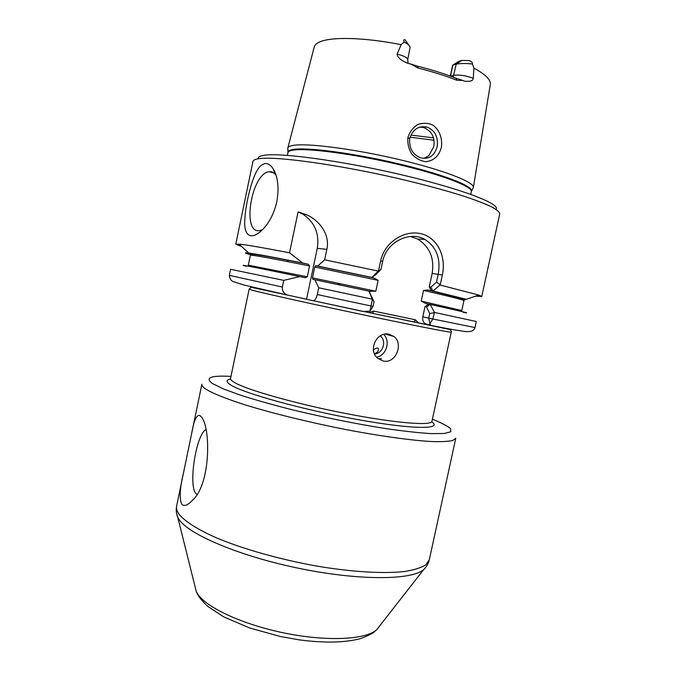 <?xml version="1.0" encoding="UTF-8"?>
<svg xmlns="http://www.w3.org/2000/svg" width="676" height="676" viewBox="0 0 676 676"><rect width="100%" height="100%" fill="white"/><g stroke="black" fill="none" stroke-linecap="round" stroke-linejoin="round"><path stroke-width="1.01" d="M373.397 349.864C377.098 347.405 378.771 347.388 378.433 349.83C378.045 351.714 376.718 352.99 374.436 353.658M380.191 335.904L380.216 335.921C386.993 340.814 382.912 353.801 374.555 353.937M389.114 334.248L393.905 336.487C403.893 343.814 395.671 364.009 383.368 361.043L377.859 358.348C367.431 350.379 376.785 331.054 389.114 334.248M383.74 334.417C390.779 341.186 386.3 355.584 376.667 357.173M205.926 429.539C196.015 434.575 188.029 486.238 196.133 493.733L196.8 494.333M181.776 504.228C179.199 498.694 179.791 488.182 183.542 472.668L191.697 433.35C193.826 420.658 196.505 414.701 199.741 415.495L200.13 415.765C211.073 423.21 211.377 484.117 192.364 500.367C187.666 505.386 184.142 506.679 181.776 504.228M430.899 325.545L429.919 323.686L432.851 319.004L475 327.564L476.318 321.506L434.465 312.43L432.851 319.004L428.753 318.126L429.733 313.588L426.539 306.988L424.993 306.676L422.804 316.807C422.306 319.765 423.134 322.097 425.272 323.796L427.35 324.708L369.138 312.616L373.591 311.07L415.267 319.765L418.571 322.883M287.418 295.057L244.112 285.044L234.116 281.884C231.369 281.241 229.772 279.07 229.325 275.343L282.34 287.046C282.129 290.967 283.827 293.629 287.418 295.049L306.558 299.189L317.272 248.362L326.863 249.351L324.649 259.804L317.703 266.057L315.599 265.761L314.771 267.02L312.489 277.861L312.844 279.34L314.83 279.712L318.742 287.782L317.314 294.55L371.014 305.983L369.941 311.188L363.071 311.467L313.453 300.735C314.974 300.482 316.258 298.42 317.314 294.55M408.904 45.309L405.152 39.901C403.623 39.318 403.327 40.002 404.273 41.954L401.138 44.684L397.133 54.097C397.395 57.376 400.944 60.451 407.772 63.324L410.923 64.076L417.827 67.98C432.648 71.732 445.704 75.839 457.018 80.292L462.705 80.385L464.64 81.221C470.293 81.745 473.175 80.757 473.276 78.255C465.815 75.577 459.334 74.597 453.841 75.332L450.554 76.185M473.276 78.255L473.901 68.099L472.414 63.983C472.71 62.555 471.544 61.406 468.907 60.544L461.953 60.417L456.232 64.178L452.743 65.149L458.827 61.305L452.65 65.2L450.309 76.101M312.853 300.727L306.558 299.189M374.048 301.75L373.051 306.397L371.014 305.983L372.4 299.476L368.944 291.153L374.048 301.75L372.4 299.476M318.742 287.782L372.214 299.138M282.34 287.046L283.734 280.371L299.823 276.577L305.265 277.751L307.293 276.78L309.574 265.964L308.383 264.299L302.679 263.015L289.514 252.799L298.091 211.892L303.245 214.402C314.872 222.565 319.545 233.888 317.272 248.362M229.325 275.343L230.584 269.276L283.734 280.371M458.827 61.305L461.953 60.417M408.118 63.426L407.712 59.454L410.146 47.202C409.69 45.706 407.738 43.957 404.273 41.954M409.681 138.698C412.613 129.538 418.283 125.635 426.683 126.987C434.727 129.978 438.251 136.476 437.254 146.481C434.423 155.995 428.821 159.747 420.464 157.745C412.656 154.576 409.065 148.23 409.681 138.698L407.915 137.507C407.417 143.456 408.693 148.948 411.752 153.967C415.808 158.345 420.404 160.913 425.542 161.682C433.595 160.956 438.876 156.207 441.386 147.427C442.645 138.656 439.594 129.961 432.944 125.144C428.102 122.905 423.024 122.694 417.717 124.519C413.002 127.519 409.74 131.845 407.915 137.507M423.869 158.378L428.778 155.725L433.696 146.92C435.251 137.558 431.888 131.085 423.599 127.519L419.779 127.139M287.866 149.066L287.807 148.044C288.103 146.886 289.759 146.033 292.759 145.475C306.076 142.797 352.593 148.627 397.801 159.249C443.067 169.837 474.822 182.224 473.352 187.489L472.887 188.393M410.923 64.076L417.819 66.248C432.277 69.915 445.028 73.929 456.08 78.298L462.705 80.385M424.021 127.451L420.159 127.037M472.414 63.983C465.485 63.291 460.086 63.358 456.232 64.178L453.173 77.165M424.993 306.676L428.55 304.099L430.215 304.42L434.465 312.43M410.577 236.499L417.506 238.991C429.666 246.63 434.558 258.105 432.158 273.425L429.252 286.92L431.423 290.764L428.018 290.029L423.531 290.41L421.224 301.107L425.686 303.473L428.55 304.099M368.986 291.204L375.805 291.255L378.137 280.346L373.845 277.98L370.473 277.219L371.885 277.439L378.197 271.084L380.918 269.563L375.602 274.819L371.885 277.439M338.296 284.647L338.575 283.337M426.539 306.988L430.105 304.394M434.22 312.667L429.733 313.588M430.215 304.42C461.97 311.442 472.989 314.095 463.254 312.371M246.233 266.243C235.231 263.479 253.094 266.919 299.823 276.577M429.252 286.92L430.815 287.173L432.995 291.026L431.423 290.764M430.815 287.173L436.51 282.145L440.237 284.782L432.995 291.026M380.918 269.563L382.65 261.435C386.655 241.138 410.645 230.795 424.925 239.456C436.442 246.875 440.879 258.46 438.225 274.211L436.51 282.145M440.237 284.782L442.341 275.039C446.337 256.897 437.82 237.842 421.182 233.761C404.561 229.612 384.576 242.093 380.647 260.851L378.509 270.856M287.537 260.142L288.111 261.68M317.703 266.057L371.876 277.43M324.649 259.804L378.197 271.084M429.919 323.686L428.753 318.126L422.804 316.807M373.051 306.397L369.941 311.188M314.83 279.712L368.944 291.153M241.67 246.503L235.789 244.188L252.959 161.412C253.204 160.204 254.987 159.325 258.325 158.775C273.983 155.869 335.972 164.158 397.75 178.405C423.953 184.548 446.422 190.607 465.147 196.598C476.335 200.383 485.191 203.814 491.705 206.89C496.801 209.712 499.48 212.036 499.75 213.869L481.768 296.477L475.456 296.198M255.055 174.501C258.114 167.513 261.696 163.845 265.795 163.482C268.321 163.524 270.687 165.138 272.884 168.332C277.937 176.52 279.256 187.624 276.83 201.651C274.262 212.703 269.851 221.677 263.589 228.564C258.714 233.71 254.438 236.101 250.762 235.747C246.934 234.893 244.915 231.074 244.72 224.28C244.467 210.777 249.098 188.477 255.055 174.501M235.789 244.188L240.571 244.281C248.523 245.211 264.84 248.041 289.514 252.799M298.091 211.892L305.628 214.427C317.576 218.931 330.42 233.195 326.863 249.351M440.363 285.103L478.769 295.066L481.768 296.477M250.559 254.725C244.501 253.027 243.892 252.469 248.734 253.061C256.39 254.041 274.371 257.362 302.679 263.015M433.096 291.043L466.339 299.307L478.769 295.066M276.18 175.583L275.69 174.847C273.941 172.49 271.82 171.451 269.344 171.729C251.404 172.802 241.315 234.361 259.753 230.575L262.643 229.561M378.366 358.77L381.391 358.601M258.207 158.649C257.978 157.128 259.77 156.038 263.572 155.379C279.18 152.345 340.797 160.558 400.868 174.636C461.007 188.672 500.544 203.865 496.083 209.205M253.415 290.511C266.2 293.849 316.089 304.918 366.003 315.413C415.96 325.925 451.83 332.905 451.264 332.161L431.947 421.309C431.643 426.024 395.029 423.142 345.115 413.374C295.243 403.656 246.174 389.672 234.259 382.388C231.564 380.791 230.322 379.49 230.533 378.492L249.14 289.193L253.415 290.511M287.832 147.959L314.188 47.159C314.644 45.131 316.444 43.416 319.596 42.005C331.012 36.597 364.558 37.349 401.138 44.684M473.901 68.099C485.681 74.546 491.139 80.047 490.286 84.593L473.369 187.396M407.712 59.454C407.501 57.688 403.978 55.897 397.133 54.097M433.916 140.202L410.045 137.211M456.08 78.298L457.018 80.292M417.827 67.98L417.819 66.248M452.852 65.133L450.486 76.168M373.591 311.07L372.696 313.343M414.337 321.996L415.267 319.765M421.224 301.107L461.784 310.546L438.352 306.22M428.897 290.207C462.68 298.116 473.031 301.124 459.942 299.24M423.531 290.41C450.343 296.57 463.812 299.992 463.93 300.676L463.711 299.502L461.759 298.538L428.018 290.029M432.158 273.425L442.341 275.039M314.771 267.02L378.137 280.346M315.7 265.761L373.135 277.811M382.65 261.435L380.647 260.851M254.599 255.596C239.955 251.354 257.793 254.227 308.112 264.223M308.374 264.299C270.459 256.576 248.286 252.917 250.678 254.548L250.382 255.283C251.362 254.666 271.093 258.224 309.574 265.964M250.382 255.283L248.32 265.178L307.293 276.78M312.489 277.861L375.805 291.255M433.451 137.862L410.856 135.073M195.094 586.819L196.243 591.424L197.722 594.027C206.611 607.825 243.698 624.97 285.787 633.311C327.885 641.71 366.02 639.58 376.659 629.77L379.582 626.035M179.647 520.309C190.691 535.485 242.135 556.939 301.158 568.786C360.181 580.709 411.659 580.084 423.59 569.699L376.659 629.77L374.082 632.052C371.977 633.843 367.305 636.082 360.055 638.752C344.287 642.775 323.965 643.13 299.071 639.834L280.295 636.471L249.681 627.979L223.688 616.867L207.735 606.355C198.998 598.074 197.392 594.255 196.243 591.424L177.805 517.461L179.647 520.309M176.597 513.388L177.805 517.461C176.275 513.684 175.878 509.881 176.622 506.07C176.073 508.682 177.053 511.605 179.571 514.858C185.689 521.931 198.499 529.984 217.266 538.206C243.588 549.132 279.619 559.348 315.582 565.871C351.368 571.997 383.689 573.89 404.603 571.499C414.109 569.978 421.173 567.764 425.787 564.857L429.302 559.779C428.432 563.564 426.531 566.877 423.59 569.699M191.697 433.35L201.87 384.255C201.6 385.523 202.868 387.111 205.673 389.03C212.416 393.263 225.843 398.713 245.16 404.873C272.166 413.213 308.67 422.213 344.709 429.328C380.537 436.223 412.504 440.6 432.792 441.589C441.969 441.817 448.661 441.428 452.878 440.439L455.785 438.225L429.302 559.779M230.972 376.38C210.566 375.307 204.465 377.732 212.678 383.655L223.494 388.97L241.121 395.392C256.027 400.124 273.349 404.983 293.097 409.986C324.776 417.574 355.458 423.751 385.143 428.5C403.234 431.127 418.436 432.826 430.739 433.612L444.216 433.51L450.782 431.77L450.605 428.618C447.36 425.914 441.293 422.77 432.403 419.188M230.567 379.067C225.818 379.996 225.902 381.991 230.812 385.05C243.766 393.339 303.473 409.893 358.17 419.678C412.951 429.539 443.312 429.497 431.685 421.816M287.393 155.362L287.951 152.683C288.179 151.542 289.827 150.706 292.869 150.182C306.067 147.714 352.221 153.655 396.956 164.15C441.749 174.628 473.031 186.694 471.341 191.663L470.758 194.342M287.976 152.514L288.018 151.939C288.314 150.824 289.953 150.013 292.928 149.497C306.11 147.013 352.069 152.886 396.753 163.355C441.487 173.791 472.955 185.892 471.578 190.953L471.358 191.528M393.905 336.487L385.396 334.105M430.485 325.291C453.317 329.956 467.437 332.085 468.012 331.586C471.814 331.637 474.138 330.294 475 327.564M364.888 311.746L313.444 300.744M426.683 126.995L423.599 127.519M287.951 152.683L287.782 148.137M471.341 191.663L473.335 187.582M249.14 289.193L251.016 287.266L287.57 295.108M300.178 297.863L308.746 299.721M365.522 311.864L385.312 316.022M401.493 319.393L450.165 329.575L451.433 331.417L451.264 332.161M463.93 300.676L461.784 310.546L461.024 311.374M373.845 277.98L315.599 265.761M430.274 324.979L425.272 323.796M248.734 253.061L239.101 244.129M417.506 238.991L424.908 239.448M273.915 172.997L269.344 171.729M275.69 174.847L272.893 168.349M248.32 265.178L248.684 266.234M303.245 214.402L305.628 214.427M370.228 291.474L370.516 290.122M339.732 284.951L340.011 283.633M176.622 506.07L183.542 472.668"/></g></svg>
